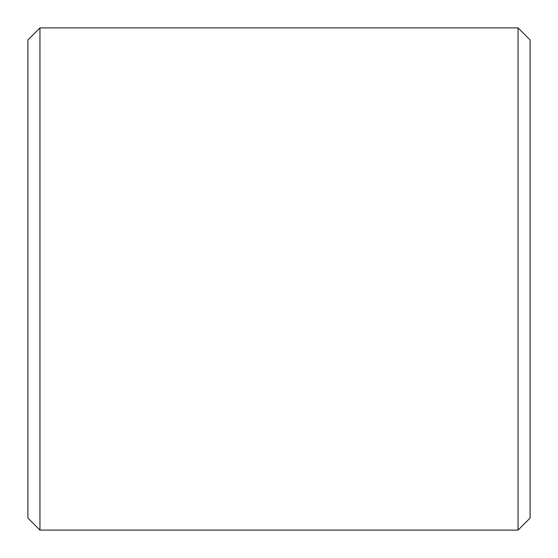 <?xml version="1.0" encoding="UTF-8"?>
<svg xmlns="http://www.w3.org/2000/svg" width="558" height="558" viewBox="0 0 558 558"><rect width="100%" height="100%" fill="white"/><g stroke="black" fill="none" stroke-linecap="round" stroke-linejoin="round"><path stroke-width="0.84" d="M39.953 27.9L27.9 39.953L27.9 518.047L39.953 530.1L518.047 530.1L518.047 27.9L39.953 27.9L39.953 530.1M518.047 27.9L530.1 39.953L530.1 518.047L518.047 530.1"/></g></svg>
